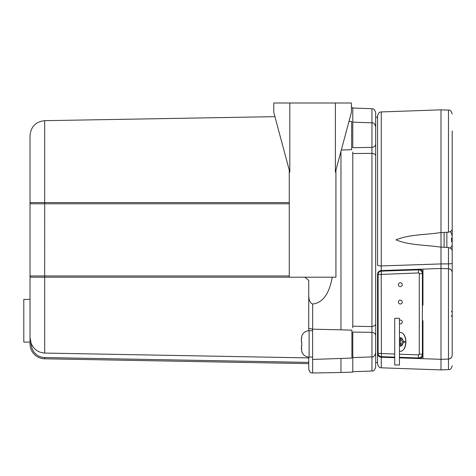 <?xml version="1.0" encoding="UTF-8"?>
<svg xmlns="http://www.w3.org/2000/svg" width="476" height="476" viewBox="0 0 476 476"><rect width="100%" height="100%" fill="white"/><g stroke="black" fill="none" stroke-linecap="round" stroke-linejoin="round"><path stroke-width="0.71" d="M375.677 183.671L375.677 138.962M352.781 153.528L371.952 153.361L371.952 147.399A3.856 3.421 180 0 0 375.677 143.978A3.856 3.421 180 0 1 371.952 147.399L371.952 108.706C372.791 109.391 373.755 107.267 375.677 112.562L375.677 132.739L375.677 117.185L377.545 117.185L377.545 183.671M377.545 362.551L377.545 353.376L377.545 363.956L377.545 362.551L375.677 362.551L375.677 239.868M422.962 358.69L418.969 358.547A3.856 3.856 46 0 0 422.962 354.697L422.962 358.69L441.002 359.32L441.002 263.918L381.264 265.935L381.264 270.576A3.856 3.856 0 0 0 377.545 274.426L377.545 353.376A3.856 3.856 0 0 0 381.264 357.232L394.717 357.702M335.384 103L351.413 103L351.413 112.33L335.384 172.151L335.384 103L289.801 103L289.801 172.151L273.771 112.33L273.771 103L289.801 103M308.734 362.391L44.702 357.547A13.685 13.685 0 0 1 31.267 343.862L30.024 343.862L30.024 275.955A1.244 1.244 0 0 0 31.267 277.199L335.925 277.199L335.925 170.146M30.024 299.41L23.8 299.41L23.8 342.083L30.024 342.083L23.8 342.083M340.965 329.826L312.595 329.178L312.595 359.445L351.913 358.071L351.913 330.142A27909.064 13093.064 -179.2 0 0 340.965 329.826L340.965 151.338M352.781 357.577L352.781 332.07A11770.891 10899.757 -5.7 0 1 371.952 332.343L371.952 356.905L352.781 357.577L352.781 372.095L340.965 372.506L340.965 358.452M352.781 327.732L352.781 152.011M371.952 147.399A11770.885 10899.751 -174.3 0 1 352.781 147.673L352.781 107.647L351.413 107.6M301.397 345.755L301.796 345.755L301.796 342.024L301.796 345.755L301.397 345.755L301.796 351.603M301.397 340.156L301.796 336.175L301.397 338.745L301.397 342.024L301.796 342.024M451.712 315.523L451.825 316.707L451.569 315.523M451.522 311.786L451.825 311.102L451.754 311.786M451.688 234.15L451.825 235.388L451.748 234.15L450.409 231.532M451.545 241.737L451.545 238.006M450.409 248.204L451.545 246.092M452.2 320.443L452.2 272.605A3.856 3.856 0 0 0 448.475 268.75L448.475 369.632L441.002 369.894L441.002 359.32L448.475 359.059C450.742 358.761 451.986 357.482 452.2 355.203L452.2 320.443M452.2 302.206L452.2 325.602M400.316 338.787A3.112 3.112 0 0 1 403.416 342.149A3.112 3.112 0 0 1 400.316 345.011M400.316 339.971A1.928 1.928 0 0 1 402.244 341.899A1.928 1.928 0 0 1 400.316 343.827M400.316 300.154A1.928 1.928 0 0 1 401.982 303.045A1.928 1.928 0 0 1 398.644 303.045A1.928 1.928 0 0 1 400.316 300.154M400.316 282.732A1.928 1.928 0 0 1 401.982 285.63A1.928 1.928 0 0 1 398.644 285.63A1.928 1.928 0 0 1 400.316 282.732M399.441 320.271A1.928 1.928 0 0 1 402.19 322.436A1.928 1.928 0 0 1 399.441 323.71M377.545 115.787L377.545 265.15A3.856 0.785 0 0 0 381.264 265.935L381.264 111.931C380.735 112.479 379.455 110.545 377.545 115.787M399.441 351.353L400.316 351.353C403.327 351.211 405.195 348.14 405.909 342.149L403.416 342.149C402.69 344.755 401.655 346.123 400.316 346.254L400.316 337.543C401.655 337.674 402.69 339.043 403.416 341.649L405.909 341.649C405.195 335.657 403.327 332.587 400.316 332.444L399.441 332.444M399.441 364.979L399.441 318.319L394.717 318.319L394.717 364.979L399.441 364.979M448.475 232.217L448.475 110.105L441.002 109.843L441.002 247.187C425.395 244.807 409.3 245.408 396.032 239.868C409.3 234.335 425.395 234.93 441.002 232.556L444.114 232.413A2184.15 2182.139 -121.7 0 1 448.475 232.217C450.754 231.586 451.992 230.574 452.2 229.188L452.2 228.171M452.2 138.712L452.2 272.605C451.986 270.326 450.742 269.041 448.475 268.75L441.002 268.488L422.962 269.118L422.962 273.111A3.856 3.856 -46 0 0 418.969 269.255L381.264 270.576L381.288 271.136A3.296 3.296 0 0 0 378.111 274.426L378.111 353.376A3.296 3.296 0 0 0 381.288 356.667L394.717 357.137M422.962 305.193L422.962 273.111L422.396 273.694C422.141 271.296 420.814 270.011 418.404 269.838L418.511 272.95A0.75 0.744 -46 0 1 419.285 273.694L419.285 354.114A0.75 0.744 46 0 1 418.511 354.858L399.441 354.192M399.441 357.869L418.969 358.547L418.404 357.964C420.814 357.797 422.141 356.512 422.396 354.114L419.285 354.114M377.944 355.084L378.634 356.066M378.848 356.268L379.842 356.905M380.657 357.161L381.264 357.232L381.395 353.561L381.216 274.426L418.511 272.95M448.475 268.75L448.475 263.871A3.856 0.714 180 0 0 452.2 263.157L452.2 250.554C451.992 249.162 450.754 248.151 448.475 247.52L448.475 263.871L441.002 263.918L441.002 247.187L444.114 247.145L444.114 232.597M448.475 247.52A2184.15 2182.139 -58.3 0 1 444.114 247.33L444.114 247.145M452.2 130.995L452.2 250.554M451.688 357.119L450.022 358.678M448.916 359.017L448.475 359.059M452.2 353.858L452.2 355.203M452.2 272.605L452.2 341.03M381.395 274.247L381.288 271.136L418.404 269.838L418.969 269.255L422.962 269.118M419.285 273.694L422.396 273.694L422.396 354.114L422.962 354.697L422.962 320.747M405.909 342.149A9.455 5.599 -90 0 1 399.441 351.24M401.405 332.623A9.455 5.599 -90 0 1 405.909 341.649M399.441 357.303L418.404 357.964L418.511 354.858M377.641 305.842L377.641 321.395M301.397 349.039L301.397 347.623M30.024 276.032L30.41 276.859M30.024 293.454L30.024 289.598L30.024 293.454M30.41 202.877L30.024 203.787L30.024 135.601L30.024 275.955L44.679 275.955L44.702 202.544L31.267 202.544L39.853 202.544M30.024 203.787A1.244 1.244 0 0 1 31.267 202.544A1.244 1.244 0 0 0 30.024 203.787L289.265 203.787M289.265 202.544L44.702 202.544M289.265 170.146L289.265 277.199L44.69 277.199L44.69 353.067L308.734 357.91M44.702 357.547L44.679 358.791A14.929 14.929 0 0 1 30.024 343.862A14.929 14.929 0 0 0 44.679 358.791L308.734 363.634M31.267 343.862L30.024 337.692M31.267 343.589C33.873 349.426 38.348 352.585 44.69 353.067M332.26 277.199C330.201 287.968 325.834 302.552 312.661 304.027C310.007 303.01 308.698 299.969 308.734 294.912L308.734 280.429L304.854 277.199M308.734 357.071L308.734 369.144C310.56 374.422 311.459 372.268 312.661 373L312.661 359.44M308.734 330.707L308.734 328.339L312.595 329.178M308.734 294.912L308.734 328.345M341.322 150.005A28859.916 13321.134 -0.9 0 0 351.663 149.708L351.663 121.535L348.973 121.439M371.964 326.595L352.781 326.215M375.677 323.841L375.677 155.902A3.856 2.547 180 0 0 371.952 153.361L371.952 326.381A3.856 2.547 180 0 0 375.677 323.841A3.856 2.547 180 0 1 371.952 326.381L371.952 332.343A3.856 3.421 180 0 1 375.677 335.764L375.677 367.175C373.767 372.416 372.488 370.483 371.952 371.03L352.781 371.697M375.677 112.562L375.677 117.185M375.677 143.978L375.677 132.489M312.595 357.077L309.108 357.077L309.108 330.701L312.595 330.701M446.851 232.288L446.851 247.449M377.545 363.956C379.455 369.197 380.735 367.264 381.264 367.811L381.264 357.232M377.545 274.426L381.216 274.426M377.545 353.376L381.216 353.376M394.717 354.025L381.395 353.561M289.265 275.955L44.679 275.955L44.702 277.199M31.267 277.199A1.244 1.244 0 0 1 30.024 275.955M44.69 202.544L44.69 120.672C35.76 121.677 30.869 126.652 30.024 135.601M312.661 329.178L312.661 304.027M375.677 353.055C373.666 358.44 372.791 356.185 371.952 356.905L371.952 371.03M301.73 336.175C302.98 332.742 305.443 330.921 309.108 330.701M301.73 351.603C302.98 355.036 305.443 356.863 309.108 357.077M448.475 369.632C450.29 369.769 451.534 368.483 452.2 365.776M448.475 110.105C450.147 109.861 451.391 111.146 452.2 113.96M381.264 367.811L441.002 369.894M381.264 111.931L441.002 109.843M44.69 120.672L274.932 116.656M340.965 372.506L312.661 373M371.952 108.706L352.781 108.04M375.677 126.687C373.666 121.297 372.791 123.552 371.952 122.832L352.781 122.159"/></g></svg>
